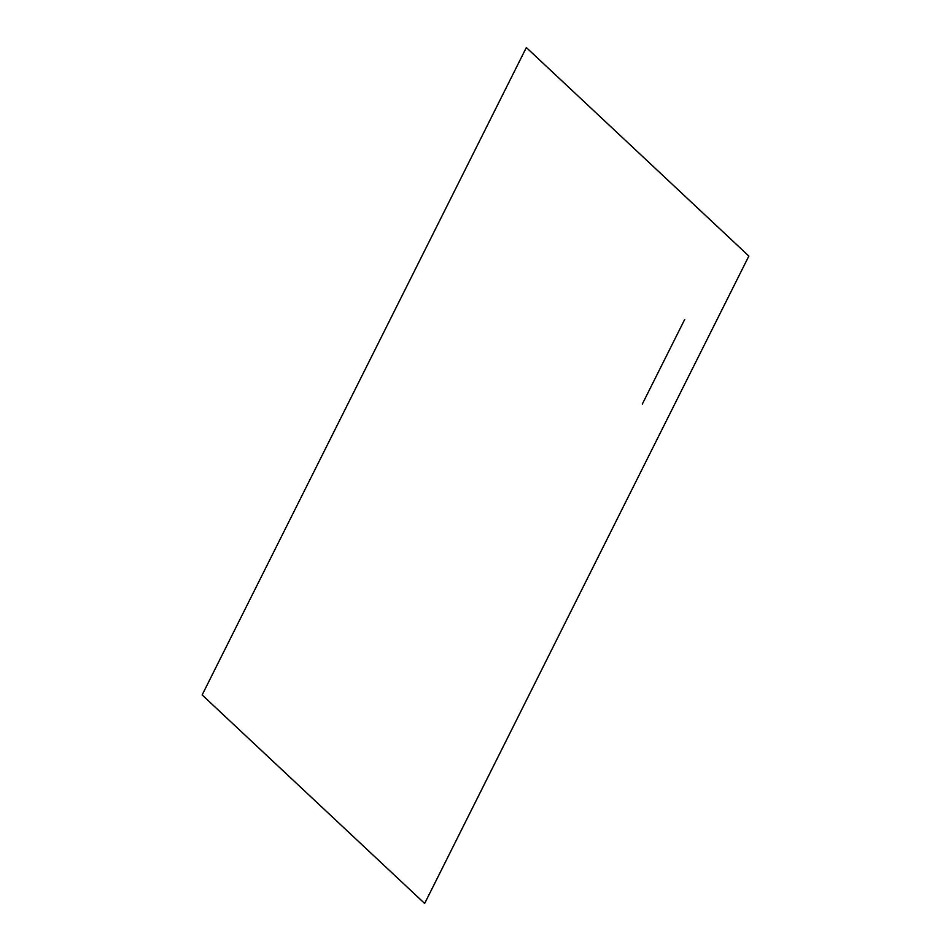 <?xml version="1.0" encoding="UTF-8"?>
<svg xmlns="http://www.w3.org/2000/svg" width="951" height="951" viewBox="0 0 951 951"><rect width="100%" height="100%" fill="white"/><g stroke="black" fill="none" stroke-linecap="round" stroke-linejoin="round"><path stroke-width="1.43" d="M748.853 256.057L424.657 903.45L202.147 694.943L526.343 47.55L748.853 256.057M642.317 404.068L684.696 319.453"/></g></svg>
